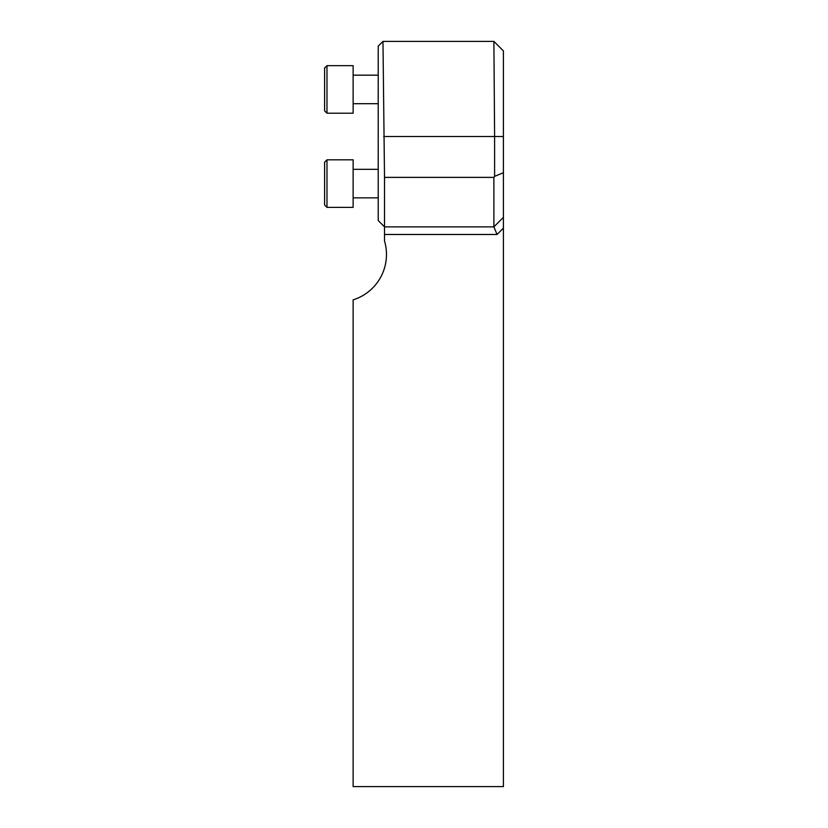 <?xml version="1.0" encoding="UTF-8"?>
<svg xmlns="http://www.w3.org/2000/svg" width="828" height="828" viewBox="0 0 828 828"><rect width="100%" height="100%" fill="white"/><g stroke="black" fill="none" stroke-linecap="round" stroke-linejoin="round"><path stroke-width="1.24" d="M353.132 169.326L378.22 169.326M324.597 204.992L324.597 162.184L326.977 159.814L326.977 207.373L324.597 204.992M326.977 207.373L353.132 207.373L353.132 159.814L326.977 159.814L324.597 162.184M324.597 109.203L324.597 68.031L326.977 65.66L326.977 113.208L324.597 110.838L324.597 109.203M326.977 113.208L353.132 113.208L353.132 65.66L326.977 65.66M493.892 41.4L503.403 50.912L503.403 136.517L494.606 136.517L493.892 41.4L382.971 41.4L384.513 177.378L493.892 177.378L494.606 176.364L503.403 172.721L503.403 228.114L497.048 234.479L384.513 234.479L384.513 226.872L493.892 226.872L497.048 234.479M384.513 226.872L382.971 225.319L384.513 226.872L384.513 177.378M378.22 220.569L382.971 225.319L378.22 220.569L378.22 46.151L382.971 41.4M383.685 136.517L494.606 136.517L494.606 176.364M503.403 228.114L503.403 786.6L353.132 786.6L353.132 299.86A47.558 47.558 0 0 0 384.513 240.979L384.513 234.479M503.403 136.517L503.403 172.721M503.403 217.36L493.892 226.872L493.892 177.378M353.132 197.861L378.22 197.861M353.132 103.697L378.22 103.697M353.132 75.172L378.22 75.172"/></g></svg>
